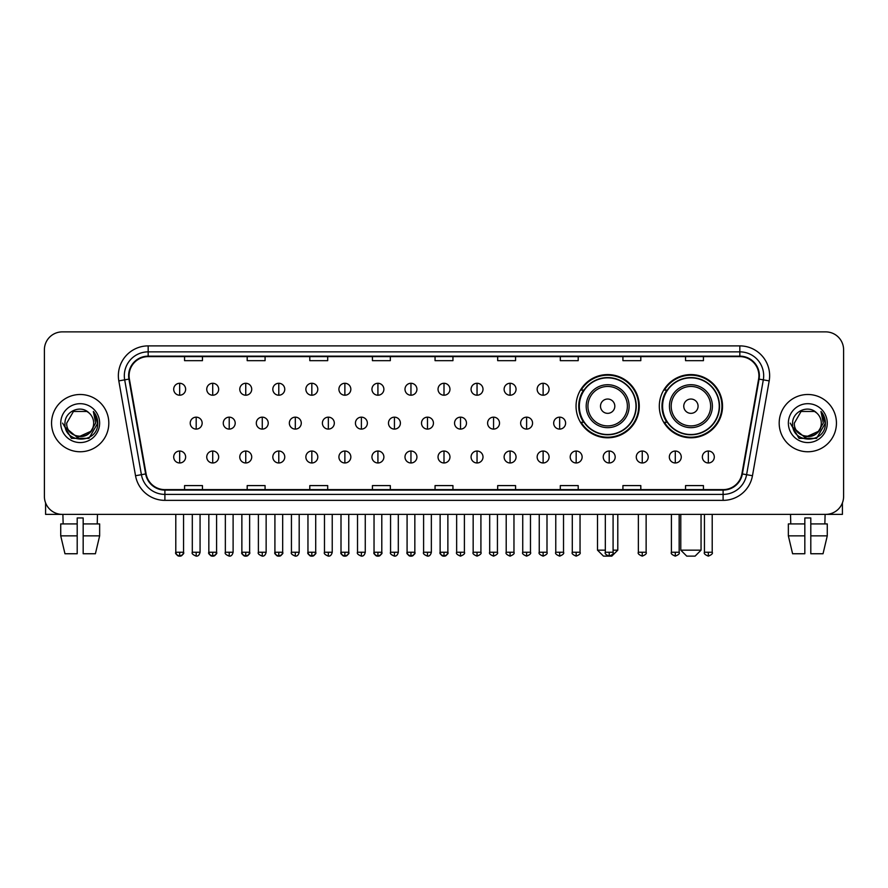<?xml version="1.0" encoding="UTF-8"?>
<svg xmlns="http://www.w3.org/2000/svg" width="888" height="888" viewBox="0 0 888 888"><rect width="100%" height="100%" fill="white"/><g stroke="black" fill="none" stroke-linecap="round" stroke-linejoin="round"><path stroke-width="1.33" d="M659.307 406.182A31.613 31.613 0 0 0 690.92 437.795A31.613 31.613 0 0 0 722.532 406.182A31.613 31.613 0 0 0 690.92 374.581A31.613 31.613 0 0 0 659.307 406.182M576.046 406.182A31.613 31.613 0 0 0 607.658 437.795A31.613 31.613 0 0 0 639.271 406.182A31.613 31.613 0 0 0 607.658 374.581A31.613 31.613 0 0 0 576.046 406.182M583.627 422.288A28.927 28.927 0 0 1 583.627 390.087M666.888 422.288A28.927 28.927 0 0 1 666.888 390.087M44.4 349.761L44.4 496.481A17.893 17.893 0 0 0 62.293 514.374L825.707 514.374A17.893 17.893 0 0 0 843.6 496.481L843.6 349.761A17.893 17.893 0 0 0 825.707 331.879L62.293 331.879A17.893 17.893 0 0 0 44.4 349.761L44.4 496.481M51.56 423.121A28.627 28.627 0 0 0 80.186 451.759A28.627 28.627 0 0 0 108.813 423.121A28.627 28.627 0 0 0 80.186 394.494A28.627 28.627 0 0 0 51.56 423.121A28.627 28.627 0 0 0 80.186 451.759A28.627 28.627 0 0 0 108.813 423.121A28.627 28.627 0 0 0 80.186 394.494A28.627 28.627 0 0 0 51.56 423.121M779.187 423.121A28.627 28.627 0 0 0 807.814 451.759A28.627 28.627 0 0 0 836.441 423.121A28.627 28.627 0 0 0 807.814 394.494A28.627 28.627 0 0 0 779.187 423.121A28.627 28.627 0 0 0 807.814 451.759A28.627 28.627 0 0 0 836.441 423.121A28.627 28.627 0 0 0 807.814 394.494A28.627 28.627 0 0 0 779.187 423.121M129.093 375.713A19.081 19.081 0 0 1 148.174 356.621L739.826 356.621A19.081 19.081 0 0 1 758.618 379.021L741.902 473.859A19.081 19.081 0 0 1 723.098 489.621L164.902 489.621A19.081 19.081 0 0 1 146.098 473.859L129.382 379.021A19.081 19.081 0 0 1 129.093 375.713M128.616 375.713A19.558 19.558 0 0 0 128.915 379.109L145.632 473.937A19.558 19.558 0 0 0 164.902 490.098L723.098 490.098A19.558 19.558 0 0 0 742.368 473.937L759.085 379.109A19.558 19.558 0 0 0 739.826 356.144L148.174 356.144A19.558 19.558 0 0 0 128.616 375.713M118.814 380.885A29.826 29.826 0 0 1 148.174 345.887L739.826 345.887A29.826 29.826 0 0 1 769.186 380.885L752.469 475.724A29.826 29.826 0 0 1 723.098 500.366L164.902 500.366A29.826 29.826 0 0 1 135.531 475.724L118.814 380.885L124.686 379.853A23.854 23.854 0 0 1 148.174 351.859L739.826 351.859A23.854 23.854 0 0 1 763.314 379.853L746.597 474.68A23.854 23.854 0 0 1 723.098 494.394L164.902 494.394A23.854 23.854 0 0 1 141.403 474.68L124.686 379.853A23.854 23.854 0 0 1 124.32 375.713M825.707 331.879L62.293 331.879M62.293 514.374L825.707 514.374M843.6 496.481L843.6 349.761M742.368 473.937L746.597 474.68L763.314 379.853L769.186 380.885M435.053 356.621L435.053 360.661L452.947 360.661L452.947 356.621M372.427 356.621L372.427 360.661L390.32 360.661L390.32 356.621M309.801 356.621L309.801 360.661L327.694 360.661L327.694 356.621M247.186 356.621L247.186 360.661L265.079 360.661L265.079 356.621M184.56 356.621L184.56 360.661L202.453 360.661L202.453 356.621M497.68 356.621L497.68 360.661L515.573 360.661L515.573 356.621M560.306 356.621L560.306 360.661L578.199 360.661L578.199 356.621M622.921 356.621L622.921 360.661L640.814 360.661L640.814 356.621M685.547 356.621L685.547 360.661L703.44 360.661L703.44 356.621M452.947 489.621L452.947 485.592L435.053 485.592L435.053 489.621M390.32 489.621L390.32 485.592L372.427 485.592L372.427 489.621M327.694 489.621L327.694 485.592L309.801 485.592L309.801 489.621M265.079 489.621L265.079 485.592L247.186 485.592L247.186 489.621M202.453 489.621L202.453 485.592L184.56 485.592L184.56 489.621M515.573 489.621L515.573 485.592L497.68 485.592L497.68 489.621M578.199 489.621L578.199 485.592L560.306 485.592L560.306 489.621M640.814 489.621L640.814 485.592L622.921 485.592L622.921 489.621M703.44 489.621L703.44 485.592L685.547 485.592L685.547 489.621M93.662 423.121C94.494 440.515 65.879 440.515 66.711 423.121L73.449 411.455L86.924 411.455L89.011 412.942C80.741 404.273 64.813 411.41 64.968 423.121C63.448 443.933 97.192 444.477 97.736 424.131L97.769 423.121C97.713 418.703 96.248 414.818 93.351 411.477L95.671 423.121L90.509 431.79A13.475 13.475 0 0 0 93.662 423.121C94.494 440.515 65.879 440.515 66.711 423.121L73.449 411.455L86.924 411.455L89.011 412.942A13.475 13.475 0 0 1 93.662 423.121C94.494 440.515 65.879 440.515 66.711 423.121C66.001 435.275 83.361 441.458 90.509 431.79M91.375 431.069L77.312 437.44L65.39 427.494M60.739 423.121A19.447 19.447 0 0 0 80.186 442.568A19.447 19.447 0 0 0 99.634 423.121A19.447 19.447 0 0 0 80.186 403.685A19.447 19.447 0 0 0 60.739 423.121M93.351 411.477L97.758 423.632L96.936 417.804L97.758 423.632L96.936 417.804L97.758 423.632L93.484 411.621L97.758 423.632L93.484 411.621L97.769 423.121L88.978 438.35L71.395 438.35L62.604 423.121M93.484 411.621L97.758 423.643M45.588 502.908L45.588 514.374L114.774 514.374M60.728 523.92L60.728 535.853L64.968 553.746L60.728 535.853L60.728 523.92L77.201 523.92L77.201 517.959L83.172 517.959L83.172 523.92L99.645 523.92L99.645 535.853L95.405 553.746L99.645 535.853L83.172 535.853L83.172 523.92L83.172 553.746L95.405 553.746M97.48 514.374L97.225 523.92M77.201 523.92L77.201 553.746L64.968 553.746M60.728 535.853L77.201 535.853M62.893 514.374L63.148 523.92M613.086 550.16L617.793 550.16L611.832 556.121L603.485 556.121L597.513 550.16L605.327 550.16M614.818 406.182A7.16 7.16 0 0 0 607.658 399.034A7.16 7.16 0 0 0 600.499 406.182A7.16 7.16 0 0 0 607.658 413.342A7.16 7.16 0 0 0 614.818 406.182M629.126 406.182A21.467 21.467 0 0 0 607.658 384.715A21.467 21.467 0 0 0 586.191 406.182A21.467 21.467 0 0 0 607.658 427.661A21.467 21.467 0 0 0 629.126 406.182A21.467 21.467 0 0 1 607.658 427.661A21.467 21.467 0 0 1 586.191 406.182M635.986 406.182A28.327 28.327 0 0 0 607.658 377.855A28.327 28.327 0 0 0 579.331 406.182A28.327 28.327 0 0 0 607.658 434.521A28.327 28.327 0 0 0 635.986 406.182M638.672 406.182A31.013 31.013 0 0 1 581.152 422.288L584.027 422.288A28.594 28.594 0 0 0 626.573 427.628A28.594 28.594 0 0 0 626.573 384.748A28.594 28.594 0 0 0 584.027 390.087L581.152 390.087A31.013 31.013 0 0 1 638.672 406.182M695.093 556.121L686.746 556.121L680.774 550.16L701.054 550.16L695.093 556.121M698.079 406.182A7.16 7.16 0 0 0 690.92 399.034A7.16 7.16 0 0 0 683.76 406.182A7.16 7.16 0 0 0 690.92 413.342A7.16 7.16 0 0 0 698.079 406.182M712.387 406.182A21.467 21.467 0 0 0 690.92 384.715A21.467 21.467 0 0 0 669.441 406.182A21.467 21.467 0 0 0 690.92 427.661A21.467 21.467 0 0 0 712.387 406.182A21.467 21.467 0 0 1 690.92 427.661A21.467 21.467 0 0 1 669.441 406.182M719.247 406.182A28.327 28.327 0 0 0 690.92 377.855A28.327 28.327 0 0 0 662.592 406.182A28.327 28.327 0 0 0 690.92 434.521A28.327 28.327 0 0 0 719.247 406.182M721.933 406.182A31.013 31.013 0 0 1 664.413 422.288L667.288 422.288A28.594 28.594 0 0 0 709.834 427.628A28.594 28.594 0 0 0 709.834 384.748A28.594 28.594 0 0 0 667.288 390.087L664.413 390.087A31.013 31.013 0 0 1 721.933 406.182M179.665 383.283A5.961 5.961 0 0 0 173.704 389.244A5.961 5.961 0 0 0 179.665 395.216A5.961 5.961 0 0 0 185.636 389.244A5.961 5.961 0 0 0 179.665 383.283L179.665 395.216A5.961 5.961 0 0 0 185.636 389.244A5.961 5.961 0 0 0 179.665 383.283M212.709 383.283A5.961 5.961 0 0 0 206.749 389.244A5.961 5.961 0 0 0 212.709 395.216A5.961 5.961 0 0 0 218.67 389.244A5.961 5.961 0 0 0 212.709 383.283L212.709 395.216A5.961 5.961 0 0 0 218.67 389.244A5.961 5.961 0 0 0 212.709 383.283M245.754 383.283A5.961 5.961 0 0 0 239.782 389.244A5.961 5.961 0 0 0 245.754 395.216A5.961 5.961 0 0 0 251.715 389.244A5.961 5.961 0 0 0 245.754 383.283L245.754 395.216A5.961 5.961 0 0 0 251.715 389.244A5.961 5.961 0 0 0 245.754 383.283M278.788 383.283A5.961 5.961 0 0 0 272.827 389.244A5.961 5.961 0 0 0 278.788 395.216A5.961 5.961 0 0 0 284.759 389.244A5.961 5.961 0 0 0 278.788 383.283L278.788 395.216A5.961 5.961 0 0 0 284.759 389.244A5.961 5.961 0 0 0 278.788 383.283M311.832 383.283A5.961 5.961 0 0 0 305.872 389.244A5.961 5.961 0 0 0 311.832 395.216A5.961 5.961 0 0 0 317.793 389.244A5.961 5.961 0 0 0 311.832 383.283L311.832 395.216A5.961 5.961 0 0 0 317.793 389.244A5.961 5.961 0 0 0 311.832 383.283M344.877 383.283A5.961 5.961 0 0 0 338.916 389.244A5.961 5.961 0 0 0 344.877 395.216A5.961 5.961 0 0 0 350.838 389.244A5.961 5.961 0 0 0 344.877 383.283L344.877 395.216A5.961 5.961 0 0 0 350.838 389.244A5.961 5.961 0 0 0 344.877 383.283M377.922 383.283A5.961 5.961 0 0 0 371.95 389.244A5.961 5.961 0 0 0 377.922 395.216A5.961 5.961 0 0 0 383.882 389.244A5.961 5.961 0 0 0 377.922 383.283L377.922 395.216A5.961 5.961 0 0 0 383.882 389.244A5.961 5.961 0 0 0 377.922 383.283M410.955 383.283A5.961 5.961 0 0 0 404.995 389.244A5.961 5.961 0 0 0 410.955 395.216A5.961 5.961 0 0 0 416.927 389.244A5.961 5.961 0 0 0 410.955 383.283L410.955 395.216A5.961 5.961 0 0 0 416.927 389.244A5.961 5.961 0 0 0 410.955 383.283M444 383.283A5.961 5.961 0 0 0 438.039 389.244A5.961 5.961 0 0 0 444 395.216A5.961 5.961 0 0 0 449.961 389.244A5.961 5.961 0 0 0 444 383.283L444 395.216A5.961 5.961 0 0 0 449.961 389.244A5.961 5.961 0 0 0 444 383.283M477.045 383.283A5.961 5.961 0 0 0 471.073 389.244A5.961 5.961 0 0 0 477.045 395.216A5.961 5.961 0 0 0 483.005 389.244A5.961 5.961 0 0 0 477.045 383.283L477.045 395.216A5.961 5.961 0 0 0 483.005 389.244A5.961 5.961 0 0 0 477.045 383.283M510.078 383.283A5.961 5.961 0 0 0 504.118 389.244A5.961 5.961 0 0 0 510.078 395.216A5.961 5.961 0 0 0 516.05 389.244A5.961 5.961 0 0 0 510.078 383.283L510.078 395.216A5.961 5.961 0 0 0 516.05 389.244A5.961 5.961 0 0 0 510.078 383.283M543.123 383.283A5.961 5.961 0 0 0 537.162 389.244A5.961 5.961 0 0 0 543.123 395.216A5.961 5.961 0 0 0 549.084 389.244A5.961 5.961 0 0 0 543.123 383.283L543.123 395.216A5.961 5.961 0 0 0 549.084 389.244A5.961 5.961 0 0 0 543.123 383.283M196.193 417.16A5.961 5.961 0 0 0 190.221 423.121A5.961 5.961 0 0 0 196.193 429.093A5.961 5.961 0 0 0 202.153 423.121A5.961 5.961 0 0 0 196.193 417.16L196.193 429.093A5.961 5.961 0 0 0 202.153 423.121A5.961 5.961 0 0 0 196.193 417.16M229.226 417.16A5.961 5.961 0 0 0 223.265 423.121A5.961 5.961 0 0 0 229.226 429.093A5.961 5.961 0 0 0 235.198 423.121A5.961 5.961 0 0 0 229.226 417.16L229.226 429.093A5.961 5.961 0 0 0 235.198 423.121A5.961 5.961 0 0 0 229.226 417.16M262.271 417.16A5.961 5.961 0 0 0 256.31 423.121A5.961 5.961 0 0 0 262.271 429.093A5.961 5.961 0 0 0 268.232 423.121A5.961 5.961 0 0 0 262.271 417.16L262.271 429.093A5.961 5.961 0 0 0 268.232 423.121A5.961 5.961 0 0 0 262.271 417.16M295.316 417.16A5.961 5.961 0 0 0 289.344 423.121A5.961 5.961 0 0 0 295.316 429.093A5.961 5.961 0 0 0 301.276 423.121A5.961 5.961 0 0 0 295.316 417.16L295.316 429.093A5.961 5.961 0 0 0 301.276 423.121A5.961 5.961 0 0 0 295.316 417.16M328.349 417.16A5.961 5.961 0 0 0 322.388 423.121A5.961 5.961 0 0 0 328.349 429.093A5.961 5.961 0 0 0 334.321 423.121A5.961 5.961 0 0 0 328.349 417.16L328.349 429.093A5.961 5.961 0 0 0 334.321 423.121A5.961 5.961 0 0 0 328.349 417.16M361.394 417.16A5.961 5.961 0 0 0 355.433 423.121A5.961 5.961 0 0 0 361.394 429.093A5.961 5.961 0 0 0 367.366 423.121A5.961 5.961 0 0 0 361.394 417.16L361.394 429.093A5.961 5.961 0 0 0 367.366 423.121A5.961 5.961 0 0 0 361.394 417.16M394.439 417.16A5.961 5.961 0 0 0 388.478 423.121A5.961 5.961 0 0 0 394.439 429.093A5.961 5.961 0 0 0 400.399 423.121A5.961 5.961 0 0 0 394.439 417.16L394.439 429.093A5.961 5.961 0 0 0 400.399 423.121A5.961 5.961 0 0 0 394.439 417.16M427.483 417.16A5.961 5.961 0 0 0 421.511 423.121A5.961 5.961 0 0 0 427.483 429.093A5.961 5.961 0 0 0 433.444 423.121A5.961 5.961 0 0 0 427.483 417.16L427.483 429.093A5.961 5.961 0 0 0 433.444 423.121A5.961 5.961 0 0 0 427.483 417.16M460.517 417.16A5.961 5.961 0 0 0 454.556 423.121A5.961 5.961 0 0 0 460.517 429.093A5.961 5.961 0 0 0 466.489 423.121A5.961 5.961 0 0 0 460.517 417.16L460.517 429.093A5.961 5.961 0 0 0 466.489 423.121A5.961 5.961 0 0 0 460.517 417.16M493.562 417.16A5.961 5.961 0 0 0 487.601 423.121A5.961 5.961 0 0 0 493.562 429.093A5.961 5.961 0 0 0 499.522 423.121A5.961 5.961 0 0 0 493.562 417.16L493.562 429.093A5.961 5.961 0 0 0 499.522 423.121A5.961 5.961 0 0 0 493.562 417.16M526.606 417.16A5.961 5.961 0 0 0 520.634 423.121A5.961 5.961 0 0 0 526.606 429.093A5.961 5.961 0 0 0 532.567 423.121A5.961 5.961 0 0 0 526.606 417.16L526.606 429.093A5.961 5.961 0 0 0 532.567 423.121A5.961 5.961 0 0 0 526.606 417.16M559.651 417.16A5.961 5.961 0 0 0 553.679 423.121A5.961 5.961 0 0 0 559.651 429.093A5.961 5.961 0 0 0 565.612 423.121A5.961 5.961 0 0 0 559.651 417.16L559.651 429.093A5.961 5.961 0 0 0 565.612 423.121A5.961 5.961 0 0 0 559.651 417.16M179.665 451.037A5.961 5.961 0 0 0 173.704 456.998A5.961 5.961 0 0 0 179.665 462.97A5.961 5.961 0 0 0 185.636 456.998A5.961 5.961 0 0 0 179.665 451.037L179.665 462.97A5.961 5.961 0 0 0 185.636 456.998A5.961 5.961 0 0 0 179.665 451.037M212.709 451.037A5.961 5.961 0 0 0 206.749 456.998A5.961 5.961 0 0 0 212.709 462.97A5.961 5.961 0 0 0 218.67 456.998A5.961 5.961 0 0 0 212.709 451.037L212.709 462.97A5.961 5.961 0 0 0 218.67 456.998A5.961 5.961 0 0 0 212.709 451.037M245.754 451.037A5.961 5.961 0 0 0 239.782 456.998A5.961 5.961 0 0 0 245.754 462.97A5.961 5.961 0 0 0 251.715 456.998A5.961 5.961 0 0 0 245.754 451.037L245.754 462.97A5.961 5.961 0 0 0 251.715 456.998A5.961 5.961 0 0 0 245.754 451.037M278.788 451.037A5.961 5.961 0 0 0 272.827 456.998A5.961 5.961 0 0 0 278.788 462.97A5.961 5.961 0 0 0 284.759 456.998A5.961 5.961 0 0 0 278.788 451.037L278.788 462.97A5.961 5.961 0 0 0 284.759 456.998A5.961 5.961 0 0 0 278.788 451.037M311.832 451.037A5.961 5.961 0 0 0 305.872 456.998A5.961 5.961 0 0 0 311.832 462.97A5.961 5.961 0 0 0 317.793 456.998A5.961 5.961 0 0 0 311.832 451.037L311.832 462.97A5.961 5.961 0 0 0 317.793 456.998A5.961 5.961 0 0 0 311.832 451.037M344.877 451.037A5.961 5.961 0 0 0 338.916 456.998A5.961 5.961 0 0 0 344.877 462.97A5.961 5.961 0 0 0 350.838 456.998A5.961 5.961 0 0 0 344.877 451.037L344.877 462.97A5.961 5.961 0 0 0 350.838 456.998A5.961 5.961 0 0 0 344.877 451.037M377.922 451.037A5.961 5.961 0 0 0 371.95 456.998A5.961 5.961 0 0 0 377.922 462.97A5.961 5.961 0 0 0 383.882 456.998A5.961 5.961 0 0 0 377.922 451.037L377.922 462.97A5.961 5.961 0 0 0 383.882 456.998A5.961 5.961 0 0 0 377.922 451.037M410.955 451.037A5.961 5.961 0 0 0 404.995 456.998A5.961 5.961 0 0 0 410.955 462.97A5.961 5.961 0 0 0 416.927 456.998A5.961 5.961 0 0 0 410.955 451.037L410.955 462.97A5.961 5.961 0 0 0 416.927 456.998A5.961 5.961 0 0 0 410.955 451.037M444 451.037A5.961 5.961 0 0 0 438.039 456.998A5.961 5.961 0 0 0 444 462.97A5.961 5.961 0 0 0 449.961 456.998A5.961 5.961 0 0 0 444 451.037L444 462.97A5.961 5.961 0 0 0 449.961 456.998A5.961 5.961 0 0 0 444 451.037M477.045 451.037A5.961 5.961 0 0 0 471.073 456.998A5.961 5.961 0 0 0 477.045 462.97A5.961 5.961 0 0 0 483.005 456.998A5.961 5.961 0 0 0 477.045 451.037L477.045 462.97A5.961 5.961 0 0 0 483.005 456.998A5.961 5.961 0 0 0 477.045 451.037M510.078 451.037A5.961 5.961 0 0 0 504.118 456.998A5.961 5.961 0 0 0 510.078 462.97A5.961 5.961 0 0 0 516.05 456.998A5.961 5.961 0 0 0 510.078 451.037L510.078 462.97A5.961 5.961 0 0 0 516.05 456.998A5.961 5.961 0 0 0 510.078 451.037M543.123 451.037A5.961 5.961 0 0 0 537.162 456.998A5.961 5.961 0 0 0 543.123 462.97A5.961 5.961 0 0 0 549.084 456.998A5.961 5.961 0 0 0 543.123 451.037L543.123 462.97A5.961 5.961 0 0 0 549.084 456.998A5.961 5.961 0 0 0 543.123 451.037M576.168 451.037A5.961 5.961 0 0 0 570.207 456.998A5.961 5.961 0 0 0 576.168 462.97A5.961 5.961 0 0 0 582.128 456.998A5.961 5.961 0 0 0 576.168 451.037L576.168 462.97A5.961 5.961 0 0 0 582.128 456.998A5.961 5.961 0 0 0 576.168 451.037M609.212 451.037A5.961 5.961 0 0 0 603.241 456.998A5.961 5.961 0 0 0 609.212 462.97A5.961 5.961 0 0 0 615.173 456.998A5.961 5.961 0 0 0 609.212 451.037L609.212 462.97A5.961 5.961 0 0 0 615.173 456.998A5.961 5.961 0 0 0 609.212 451.037M642.246 451.037A5.961 5.961 0 0 0 636.285 456.998A5.961 5.961 0 0 0 642.246 462.97A5.961 5.961 0 0 0 648.218 456.998A5.961 5.961 0 0 0 642.246 451.037L642.246 462.97A5.961 5.961 0 0 0 648.218 456.998A5.961 5.961 0 0 0 642.246 451.037M675.291 451.037A5.961 5.961 0 0 0 669.33 456.998A5.961 5.961 0 0 0 675.291 462.97A5.961 5.961 0 0 0 681.251 456.998A5.961 5.961 0 0 0 675.291 451.037L675.291 462.97A5.961 5.961 0 0 0 681.251 456.998A5.961 5.961 0 0 0 675.291 451.037M708.335 451.037A5.961 5.961 0 0 0 702.364 456.998A5.961 5.961 0 0 0 708.335 462.97A5.961 5.961 0 0 0 714.296 456.998A5.961 5.961 0 0 0 708.335 451.037L708.335 462.97A5.961 5.961 0 0 0 714.296 456.998A5.961 5.961 0 0 0 708.335 451.037M842.412 502.908L842.412 514.374L773.226 514.374M788.355 523.92L788.355 535.853L792.596 553.746L788.355 535.853L788.355 523.92L804.828 523.92L804.828 517.959L810.8 517.959L810.8 523.92L827.272 523.92L827.272 535.853L823.032 553.746L827.272 535.853L810.8 535.853L810.8 523.92M825.107 514.374L824.852 523.92M804.828 523.92L804.828 553.746L792.596 553.746M788.355 535.853L804.828 535.853M823.032 553.746L810.8 553.746L810.8 535.853M790.52 514.374L790.775 523.92M821.289 423.121C822.122 440.515 793.506 440.515 794.338 423.121L801.076 411.455L814.551 411.455L816.649 412.942C808.369 404.273 792.451 411.41 792.596 423.121C791.086 443.933 824.819 444.477 825.363 424.131L825.396 423.121C825.341 418.703 823.875 414.818 820.978 411.477L823.309 423.121L818.148 431.79A13.475 13.475 0 0 0 821.289 423.121C822.122 440.515 793.506 440.515 794.338 423.121C793.506 440.515 822.122 440.515 821.289 423.121A13.475 13.475 0 0 0 816.649 412.942M818.148 431.79C810.988 441.458 793.639 435.275 794.338 423.121M819.002 431.069L804.939 437.44L793.017 427.494M788.366 423.121A19.447 19.447 0 0 0 807.814 442.568A19.447 19.447 0 0 0 827.261 423.121A19.447 19.447 0 0 0 807.814 403.685A19.447 19.447 0 0 0 788.366 423.121M820.978 411.477L825.385 423.632L824.564 417.804L825.385 423.632L824.564 417.804L825.385 423.632L821.111 411.621L825.385 423.632L821.111 411.621L825.396 423.121L816.605 438.35L799.022 438.35L790.231 423.121M821.111 411.621L825.385 423.643M739.826 345.887L739.826 356.144M124.686 379.853L128.915 379.109M164.902 500.366L164.902 490.098M723.098 490.098L723.098 500.366M135.531 475.724L145.632 473.937M759.085 379.109L763.314 379.853M148.174 345.887L148.174 356.144M746.597 474.68L752.469 475.724M627.383 406.182A19.725 19.725 0 0 0 607.658 386.458A19.725 19.725 0 0 0 587.934 406.182A19.725 19.725 0 0 0 607.658 425.907A19.725 19.725 0 0 0 627.383 406.182M710.644 406.182A19.725 19.725 0 0 0 690.92 386.458A19.725 19.725 0 0 0 671.195 406.182A19.725 19.725 0 0 0 690.92 425.907A19.725 19.725 0 0 0 710.644 406.182M196.193 552.247L192.308 552.247C191.531 553.49 192.818 554.778 196.193 556.121L196.193 552.247L200.066 552.247L200.066 514.374M229.226 552.247L225.352 552.247C224.564 553.49 225.863 554.778 229.226 556.121L229.226 552.247L233.111 552.247L233.111 514.374M262.271 552.247L258.397 552.247C257.609 553.49 258.896 554.778 262.271 556.121L262.271 552.247L266.145 552.247L266.145 514.374M295.316 552.247L291.442 552.247C290.654 553.49 291.941 554.778 295.316 556.121L295.316 552.247L299.189 552.247L299.189 514.374M328.349 552.247L324.475 552.247C323.687 553.49 324.986 554.778 328.349 556.121L328.349 552.247L332.234 552.247L332.234 514.374M361.394 552.247L357.52 552.247C356.732 553.49 358.031 554.778 361.394 556.121L361.394 552.247L365.268 552.247L365.268 514.374M394.439 552.247L390.565 552.247C389.776 553.49 391.064 554.778 394.439 556.121L394.439 552.247L398.312 552.247L398.312 514.374M427.483 552.247L423.598 552.247C422.821 553.49 424.109 554.778 427.483 556.121L427.483 552.247L431.357 552.247L431.357 514.374M460.517 552.247L456.643 552.247C455.855 553.49 457.154 554.778 460.517 556.121L460.517 552.247L464.402 552.247L464.402 514.374M493.562 552.247L489.688 552.247C488.9 553.49 490.187 554.778 493.562 556.121L493.562 552.247L497.435 552.247L497.435 514.374M526.606 552.247L522.732 552.247C521.944 553.49 523.232 554.778 526.606 556.121L526.606 552.247L530.48 552.247L530.48 514.374M559.651 552.247L555.766 552.247C554.978 553.49 556.277 554.778 559.651 556.121L559.651 552.247L563.525 552.247L563.525 514.374M179.665 552.247L175.791 552.247C175.003 553.49 176.301 554.778 179.665 556.121L179.665 552.247L183.55 552.247C184.327 553.49 183.039 554.778 179.665 556.121C177.755 556.31 176.468 555.011 175.791 552.247L175.791 514.374M212.709 552.247L208.835 552.247C208.047 553.49 209.335 554.778 212.709 556.121L212.709 552.247L216.583 552.247C217.371 553.49 216.084 554.778 212.709 556.121C210.8 556.31 209.513 555.011 208.835 552.247L208.835 514.374M245.754 552.247L241.869 552.247C241.092 553.49 242.38 554.778 245.754 556.121L245.754 552.247L249.628 552.247C250.416 553.49 249.117 554.778 245.754 556.121C243.845 556.31 242.546 555.011 241.869 552.247L241.869 514.374M278.788 552.247L274.914 552.247C274.126 553.49 275.424 554.778 278.788 556.121L278.788 552.247L282.673 552.247C283.461 553.49 282.162 554.778 278.788 556.121C276.889 556.31 275.591 555.011 274.914 552.247L274.914 514.374L274.914 552.247M311.832 552.247L307.958 552.247C307.17 553.49 308.458 554.778 311.832 556.121L311.832 552.247L315.706 552.247C316.494 553.49 315.207 554.778 311.832 556.121C309.923 556.31 308.636 555.011 307.958 552.247L307.958 514.374M344.877 552.247L341.003 552.247C340.215 553.49 341.503 554.778 344.877 556.121L344.877 552.247L348.751 552.247C349.539 553.49 348.251 554.778 344.877 556.121C342.968 556.31 341.68 555.011 341.003 552.247L341.003 514.374M377.922 552.247L374.037 552.247C373.249 553.49 374.547 554.778 377.922 556.121L377.922 552.247L381.796 552.247C382.584 553.49 381.285 554.778 377.922 556.121C376.013 556.31 374.714 555.011 374.037 552.247L374.037 514.374M410.955 552.247L407.081 552.247C406.293 553.49 407.592 554.778 410.955 556.121L410.955 552.247L414.84 552.247C415.617 553.49 414.33 554.778 410.955 556.121C409.046 556.31 407.759 555.011 407.081 552.247L407.081 514.374M444 552.247L440.126 552.247C439.338 553.49 440.626 554.778 444 556.121L444 552.247L447.874 552.247C448.662 553.49 447.374 554.778 444 556.121C442.091 556.31 440.803 555.011 440.126 552.247L440.126 514.374M477.045 552.247L473.16 552.247C472.383 553.49 473.67 554.778 477.045 556.121L477.045 552.247L480.919 552.247L480.919 514.374L480.919 552.247C481.707 553.49 480.408 554.778 477.045 556.121M510.078 552.247L506.204 552.247L506.204 514.374L506.204 552.247C505.416 553.49 506.715 554.778 510.078 556.121L510.078 552.247L513.963 552.247L513.963 514.374M543.123 552.247L539.249 552.247C538.461 553.49 539.749 554.778 543.123 556.121L543.123 552.247L546.997 552.247L546.997 514.374M576.168 552.247L572.294 552.247C571.506 553.49 572.793 554.778 576.168 556.121L576.168 552.247L580.042 552.247L580.042 514.374M609.212 552.247L605.327 552.247C604.539 553.49 605.838 554.778 609.212 556.121L609.212 552.247L613.086 552.247L613.086 514.374M642.246 552.247L638.372 552.247C637.584 553.49 638.883 554.778 642.246 556.121L642.246 552.247L646.131 552.247L646.131 514.374M675.291 552.247L671.417 552.247C670.629 553.49 671.916 554.778 675.291 556.121L675.291 552.247L679.165 552.247L679.165 514.374M708.335 552.247L704.45 552.247C703.673 553.49 704.961 554.778 708.335 556.121L708.335 552.247L712.209 552.247L712.209 514.374M617.793 514.374L617.793 550.16M597.513 514.374L597.513 550.16M701.054 514.374L701.054 550.16M680.774 514.374L680.774 550.16M192.308 552.247L192.308 514.374M200.066 552.247C199.389 555.011 198.102 556.31 196.193 556.121M225.352 552.247L225.352 514.374M233.111 552.247C232.434 555.011 231.135 556.31 229.226 556.121M258.397 552.247L258.397 514.374M266.145 552.247C265.468 555.011 264.18 556.31 262.271 556.121M291.442 552.247L291.442 514.374M299.189 552.247C298.512 555.011 297.225 556.31 295.316 556.121M324.475 552.247L324.475 514.374M332.234 552.247C331.557 555.011 330.258 556.31 328.349 556.121M357.52 552.247L357.52 514.374M365.268 552.247C364.602 555.011 363.303 556.31 361.394 556.121M390.565 552.247L390.565 514.374M398.312 552.247C397.635 555.011 396.348 556.31 394.439 556.121M423.598 552.247L423.598 514.374M431.357 552.247C430.68 555.011 429.392 556.31 427.483 556.121M456.643 552.247L456.643 514.374M464.402 552.247C465.179 553.49 463.891 554.778 460.517 556.121M489.688 552.247L489.688 514.374M497.435 552.247C498.224 553.49 496.936 554.778 493.562 556.121M522.732 552.247L522.732 514.374M530.48 552.247C531.268 553.49 529.97 554.778 526.606 556.121M555.766 552.247L555.766 514.374M563.525 552.247C564.313 553.49 563.014 554.778 559.651 556.121M179.665 556.121C181.574 556.31 182.873 555.011 183.55 552.247L183.55 514.374M212.709 556.121C214.619 556.31 215.906 555.011 216.583 552.247L216.583 514.374M245.754 556.121C247.663 556.31 248.951 555.011 249.628 552.247L249.628 514.374M278.788 556.121C280.697 556.31 281.996 555.011 282.673 552.247L282.673 514.374M311.832 556.121C313.742 556.31 315.029 555.011 315.706 552.247L315.706 514.374M344.877 556.121C346.786 556.31 348.074 555.011 348.751 552.247L348.751 514.374M377.922 556.121C379.82 556.31 381.119 555.011 381.796 552.247L381.796 514.374M410.955 556.121C412.865 556.31 414.163 555.011 414.84 552.247L414.84 514.374M444 556.121C445.909 556.31 447.197 555.011 447.874 552.247L447.874 514.374M473.16 552.247L473.16 514.374M513.963 552.247C514.751 553.49 513.453 554.778 510.078 556.121M539.249 552.247L539.249 514.374M546.997 552.247C547.785 553.49 546.497 554.778 543.123 556.121M572.294 552.247L572.294 514.374M580.042 552.247C580.83 553.49 579.542 554.778 576.168 556.121M605.327 552.247L605.327 514.374M613.086 552.247C613.874 553.49 612.576 554.778 609.212 556.121M638.372 552.247L638.372 514.374M646.131 552.247C646.908 553.49 645.62 554.778 642.246 556.121M671.417 552.247L671.417 514.374M679.165 552.247C679.953 553.49 678.665 554.778 675.291 556.121M704.45 552.247L704.45 514.374M712.209 552.247C712.997 553.49 711.699 554.778 708.335 556.121"/></g></svg>
